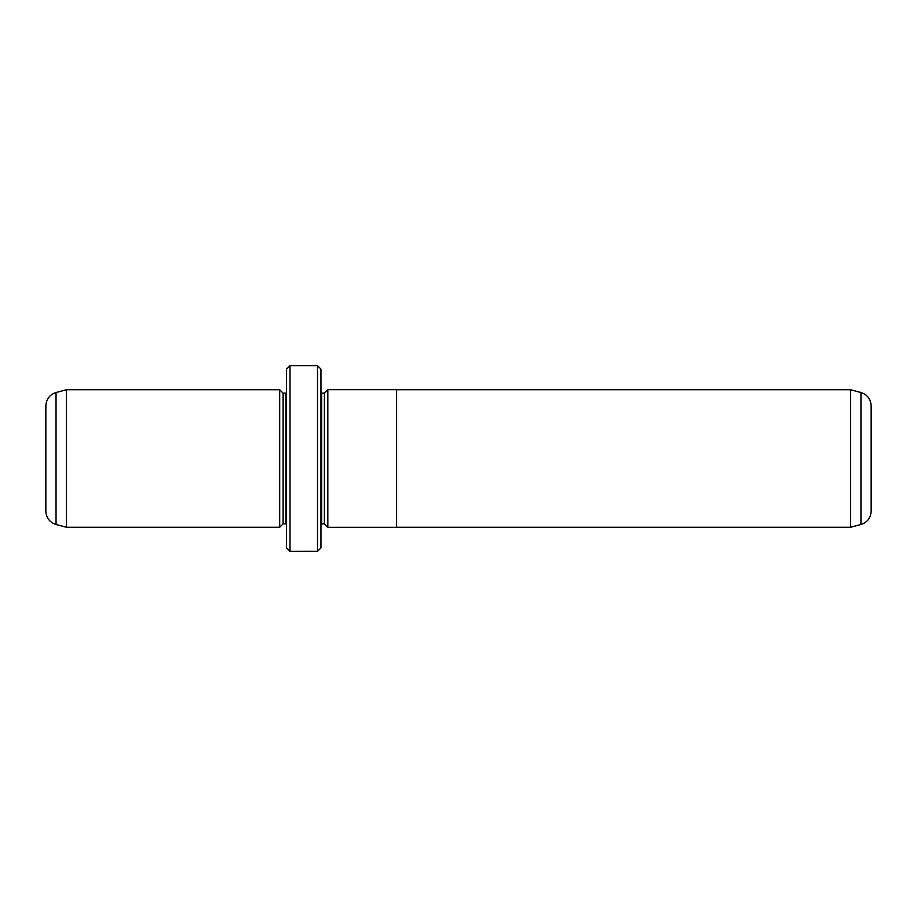 <?xml version="1.0" encoding="UTF-8"?>
<svg xmlns="http://www.w3.org/2000/svg" width="917" height="917" viewBox="0 0 917 917"><rect width="100%" height="100%" fill="white"/><g stroke="black" fill="none" stroke-linecap="round" stroke-linejoin="round"><path stroke-width="1.38" d="M860.96 524.478C867.344 522.346 870.737 517.922 871.15 511.193L871.15 405.807C870.737 399.078 867.344 394.654 860.96 392.522L860.96 524.478L850.518 527.275L850.518 389.725L396.603 389.725M396.603 527.321L396.603 389.679L327.827 389.679L327.827 527.321L396.603 527.321M313.316 551.243L293.898 551.335M293.463 551.335L315.517 551.323M327.827 527.275L324.389 523.836L324.389 393.164L320.95 393.095M279.685 527.275L279.685 389.725L66.483 389.725L66.483 527.275L279.685 527.275L283.124 523.836L283.124 393.164L279.685 389.725M56.04 524.478C49.656 522.346 46.263 517.922 45.85 511.193L45.85 405.807C46.263 399.078 49.656 394.654 56.04 392.522L56.04 524.478L66.483 527.275M317.511 365.654L320.95 369.092L320.95 547.908L317.511 551.346L317.511 365.654L290.001 365.654L290.001 551.346L286.562 547.908L286.562 369.092L290.001 365.654M313.316 551.323L308.891 551.335M324.389 523.836L321.638 523.836L321.638 393.164M283.124 523.836L285.875 523.836L285.875 393.164L286.562 393.095M850.518 527.275L396.603 527.275M317.511 551.346L315.299 551.346M293.623 551.346L290.001 551.346M285.875 523.836L286.562 523.905M285.875 393.164L283.124 393.164M56.04 392.522L66.483 389.725M321.638 523.836L320.95 523.905M324.389 393.164L327.827 389.725M860.96 392.522L850.518 389.725"/></g></svg>
